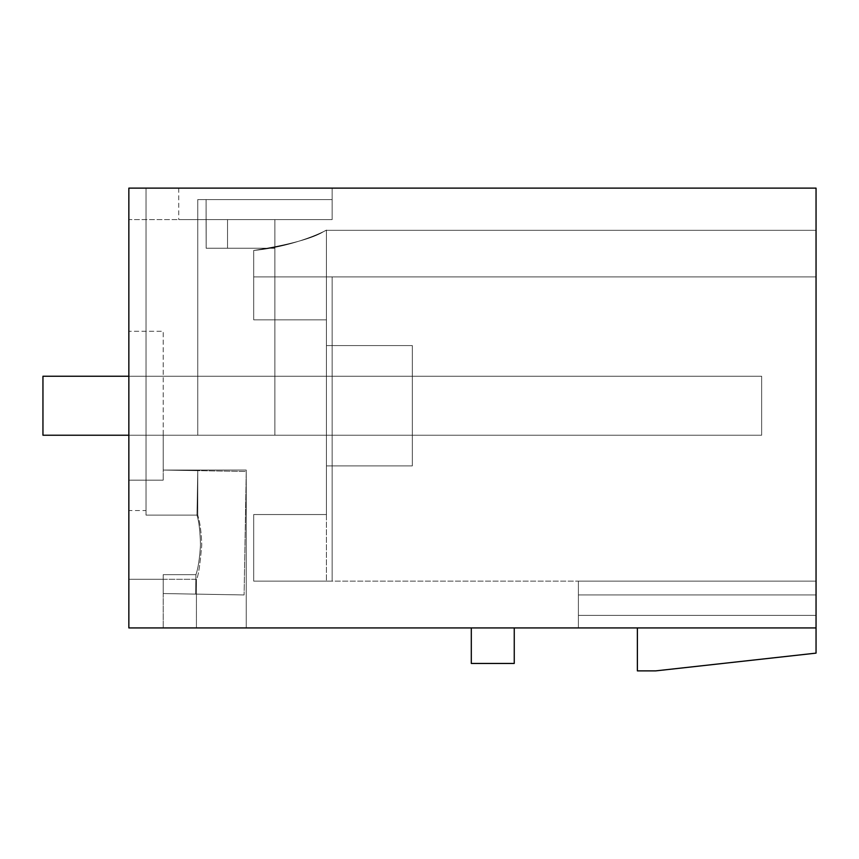 <?xml version="1.0" encoding="UTF-8"?>
<svg xmlns="http://www.w3.org/2000/svg" width="859" height="859" viewBox="0 0 859 859"><rect width="100%" height="100%" fill="white"/><g stroke="black" fill="none" stroke-linecap="round" stroke-linejoin="round"><path stroke-width="0.64" stroke-dasharray="4.29 3.22" d="M163.21 579.256L196.421 579.256L196.421 627.929L246.243 627.929L246.243 470.045L246.243 627.929L128.85 627.929L128.85 188.121L816.05 188.121L816.05 627.929L637.378 627.929L637.378 670.879L655.707 670.879L816.05 653.13L816.05 627.929L128.85 627.929L128.85 331.284L163.21 331.284L163.21 480.181L163.21 435.223L197.753 435.223L197.753 199.578L197.753 435.223L274.88 435.223L274.88 376.242L412.32 376.242L274.88 376.242L274.88 435.223L274.88 219.614L274.88 435.223L274.88 219.614L274.88 435.223L274.88 219.614L227.538 219.614L274.88 219.614L227.538 219.614L274.88 219.614L227.538 219.614L274.88 219.614L227.538 219.614L274.88 219.614L227.538 219.614L274.88 219.614L227.538 219.614L274.88 219.614L274.88 435.223L197.753 435.223L274.88 435.223L274.88 376.242L412.32 376.242L412.32 435.223L197.753 435.223L412.32 435.223L412.32 376.242L412.32 435.223L274.88 435.223L412.32 435.223L412.32 376.242L412.32 435.223L274.88 435.223L412.32 435.223L412.32 376.242L412.32 435.223L274.88 435.223L412.32 435.223L412.32 376.242L412.32 435.223L274.88 435.223L412.32 435.223L412.32 376.242L412.32 435.223L274.88 435.223L412.32 435.223L412.32 376.242L274.88 376.242L412.32 376.242L274.88 376.242L274.88 435.223L274.88 248.251L206.16 248.251L206.085 199.578L197.753 199.578L332.143 199.578L332.143 188.121L146.03 188.121L146.03 515.132L197.753 515.132L197.753 470.045L246.243 470.045L163.21 470.045L163.21 331.284L128.85 331.284L128.85 219.614L332.143 219.614L332.143 188.121L332.143 219.614L332.143 188.121L146.03 188.121L146.03 515.132L146.03 510.536L146.03 515.132L197.753 515.132C199.943 521.928 201.285 531.839 201.768 544.896C199.975 565.77 198.193 577.216 196.421 579.256L196.421 627.929L246.243 627.929L128.85 627.929L128.85 188.121L332.143 188.121L146.03 188.121L332.143 188.121L146.03 188.121L332.143 188.121L146.03 188.121L332.143 188.121L332.143 219.614L332.143 188.121L128.85 188.121L128.85 219.614L206.16 219.614L206.16 248.251L274.88 248.251L206.16 248.251L274.88 248.251L206.16 248.251L206.16 219.614L206.16 248.251L274.88 248.251L206.16 248.251L274.88 248.251L206.16 248.251L206.16 219.614L206.16 248.251L206.16 219.614L206.16 248.251L274.88 248.251L206.16 248.251L206.16 219.614L206.16 248.251L206.16 219.614L206.16 248.251L274.88 248.251L206.16 248.251L206.085 219.614L332.143 219.614L332.143 188.121L146.03 188.121L332.143 188.121L332.143 199.578L332.143 188.121L332.143 199.578L332.143 188.121L332.143 199.578L197.753 199.578L332.143 199.578L197.753 199.578L332.143 199.578L197.753 199.578L332.143 199.578L197.753 199.578L332.143 199.578L332.143 219.614L332.143 199.578L197.753 199.578L332.143 199.578L197.753 199.578L332.143 199.578L332.143 219.614L332.143 199.578L197.753 199.578L332.143 199.578L197.753 199.578L332.143 199.578L332.143 219.614L332.143 199.578L197.753 199.578L206.085 199.578L206.16 248.251L206.16 219.614L206.16 248.251L274.88 248.251L206.16 248.251L206.085 219.614L332.143 219.614L178.747 219.614L206.16 219.614L206.16 248.251L206.16 219.614L206.16 248.251L274.88 248.251L206.16 248.251L274.88 248.251L274.88 219.614L274.88 435.223L163.21 435.223L197.753 435.223L197.753 199.578L197.753 435.223L274.88 435.223L163.21 435.223L197.753 435.223L163.21 435.223L197.753 435.223L197.753 199.578L197.753 435.223L274.88 435.223L163.21 435.223L197.753 435.223L163.21 435.223L197.753 435.223L197.753 199.578L197.753 435.223L274.88 435.223L274.88 248.251L274.88 435.223L274.88 376.242L412.32 376.242L274.88 376.242L274.88 435.223L163.21 435.223L163.21 470.045L197.753 470.045L197.753 515.132C199.943 521.928 201.285 531.85 201.768 544.896C199.975 565.77 198.193 577.216 196.421 579.256L163.21 579.256L163.21 574.65L163.21 593.548L244.096 594.954L163.21 593.548L244.096 594.954L163.21 593.548L244.096 594.954L163.21 593.548L163.21 574.65L163.21 593.548L163.21 574.65L163.21 593.548L163.21 574.65L163.21 593.548L163.21 574.65L195.938 574.65L163.21 574.65L195.938 574.65L163.21 574.65L195.938 574.65L195.594 594.106L244.096 594.954L195.594 594.106L195.938 574.65L163.21 574.65L163.21 627.929L163.21 574.65L163.21 579.256L163.21 574.65L163.21 579.256L128.85 579.256L128.85 510.536L128.85 579.256L128.85 510.536L128.85 579.256L128.85 510.536L128.85 579.256L128.85 510.536L128.85 579.256L163.21 579.256L128.85 579.256M412.32 465.9L412.32 345.576L412.32 465.9L412.32 345.576L412.32 465.9L412.32 345.576L412.32 465.9L412.32 345.576L412.32 465.9L412.32 345.576L412.32 465.9L412.32 345.576L412.32 465.9L326.42 465.9L326.42 345.576L412.32 345.576L326.42 345.576L326.42 465.9L412.32 465.9L326.42 465.9L326.42 345.576L326.42 465.9L326.42 345.576L412.32 345.576L326.42 345.576L326.42 465.9L412.32 465.9L326.42 465.9L326.42 345.576L326.42 465.9L326.42 345.576L412.32 345.576L326.42 345.576L326.42 465.9L412.32 465.9M227.538 219.614L227.538 248.251L206.16 248.251L206.085 219.614L206.16 248.251L274.88 248.251L274.88 219.614L274.88 435.223L274.88 219.614L274.88 248.251L206.16 248.251L206.085 199.578L206.085 219.614L332.143 219.614L206.085 219.614L206.16 248.251L227.538 248.251L227.538 219.614L206.16 219.614L227.538 219.614L206.16 219.614L227.538 219.614L227.538 248.251L227.538 219.614L206.16 219.614L227.538 219.614L227.538 248.251L227.538 219.614L206.16 219.614L227.538 219.614L227.538 248.251L227.538 219.614L206.085 219.614L206.085 199.578L206.085 219.614L332.143 219.614L206.085 219.614L206.085 199.578L206.085 219.614L332.143 219.614L206.085 219.614L227.538 219.614L227.538 248.251L227.538 219.614L206.16 219.614L227.538 219.614L227.538 248.251L227.538 219.614M326.42 319.838L326.42 514.541L253.695 514.541L326.42 514.541L253.695 514.541L326.42 514.541L253.695 514.541L326.42 514.541L253.695 514.541L253.695 581.146L253.695 514.541L253.695 581.146L253.695 514.541L326.42 514.541L253.695 514.541L253.695 581.146L326.42 581.146L253.695 581.146L326.42 581.146L253.695 581.146L326.42 581.146L253.695 581.146L326.42 581.146L253.695 581.146L326.42 581.146L253.695 581.146L326.42 581.146L253.695 581.146L253.695 514.541L253.695 581.146L253.695 514.541L326.42 514.541L253.695 514.541L326.42 514.541L326.42 581.146L326.42 319.838L253.695 319.838L326.42 319.838L326.42 514.541L326.42 319.838L253.695 319.838L326.42 319.838L326.42 514.541L253.695 514.541L253.695 581.146L253.695 514.541L253.695 581.146L253.695 514.541L326.42 514.541L326.42 319.838L253.695 319.838L326.42 319.838L326.42 514.541L253.695 514.541L326.42 514.541L253.695 514.541L253.695 581.146L253.695 514.541L253.695 581.146L253.695 514.541L326.42 514.541L326.42 319.838L253.695 319.838L326.42 319.838L326.42 514.541L253.695 514.541L253.695 581.146L253.695 514.541L253.695 581.146L253.695 514.541L326.42 514.541L326.42 319.838L253.695 319.838L326.42 319.838L326.42 514.541L253.695 514.541L326.42 514.541L253.695 514.541L253.695 581.146L253.695 514.541L253.695 581.146L253.695 514.541L326.42 514.541L326.42 319.838L253.695 319.838L326.42 319.838L253.695 319.838L326.42 319.838L253.695 319.838L326.42 319.838L253.695 319.838L326.42 319.838L253.695 319.838L326.42 319.838L253.695 319.838L326.42 319.838L253.695 319.838L326.42 319.838L326.42 230.33L816.05 230.33L816.05 276.888L816.05 230.33L816.05 276.888L816.05 230.33L816.05 276.888L816.05 230.33L816.05 276.888L816.05 230.33L816.05 276.888L816.05 230.33L816.05 276.888L816.05 230.33L326.42 230.33L326.42 319.838L326.42 230.33L816.05 230.33L326.42 230.33L326.42 319.838L326.42 230.33L816.05 230.33L326.42 230.33L326.42 319.838M163.21 480.181L128.85 480.181L163.21 480.181M200.48 544.896C200.168 531.42 198.998 521.499 196.979 515.132L146.03 515.132L146.03 510.536L146.03 515.132L196.979 515.132L146.03 515.132L146.03 510.536L146.03 515.132L196.979 515.132L146.03 515.132L146.03 510.536L146.03 515.132L196.979 515.132L146.03 515.132L146.03 188.121L146.03 515.132L146.03 188.121L146.03 515.132L146.03 188.121L146.03 515.132L146.03 188.121L146.03 515.132L196.979 515.132C198.998 521.499 200.168 531.42 200.48 544.896C199.696 558.371 198.182 568.293 195.938 574.65L195.594 594.106L195.938 574.65L163.21 574.65L195.938 574.65L195.594 594.106L195.938 574.65C198.182 568.293 199.696 558.371 200.48 544.896C199.675 558.457 198.161 568.379 195.938 574.65C198.182 568.293 199.696 558.371 200.48 544.896C200.147 531.334 198.987 521.424 196.979 515.132L197.753 470.657L163.21 470.056L246.243 470.045L246.243 627.929L246.243 470.045L163.21 470.045L246.243 471.505L244.096 594.954L246.243 471.505L197.753 470.657L196.979 515.132C198.998 521.499 200.168 531.42 200.48 544.896C199.675 558.457 198.161 568.379 195.938 574.65C198.182 568.293 199.696 558.371 200.48 544.896C200.147 531.334 198.987 521.424 196.979 515.132L197.753 470.657L163.21 470.056L163.21 435.223L163.21 470.056L246.243 471.505L244.096 594.954L246.243 471.505L197.753 470.657L196.979 515.132C198.998 521.499 200.168 531.42 200.48 544.896C199.675 558.457 198.161 568.379 195.938 574.65C198.182 568.293 199.696 558.371 200.48 544.896C200.147 531.334 198.987 521.424 196.979 515.132L197.753 470.657L163.21 470.056L163.21 435.223L163.21 470.056L246.243 471.505L244.096 594.954L246.243 471.505L197.753 470.657L196.979 515.132C198.998 521.499 200.168 531.42 200.48 544.896M637.378 627.929L578.397 627.929L578.397 581.146L578.397 615.366L578.397 594.922L816.05 594.922L816.05 276.888L253.695 276.888L253.695 319.838L253.695 250.463L253.695 276.888L816.05 276.888L332.143 276.888L816.05 276.888L332.143 276.888L816.05 276.888L332.143 276.888L332.143 581.146L253.695 581.146L332.143 581.146L332.143 276.888L332.143 581.146L253.695 581.146L816.05 581.146L816.05 276.888L332.143 276.888L332.143 581.146L253.695 581.146L332.143 581.146L253.695 581.146L332.143 581.146L253.695 581.146L332.143 581.146L253.695 581.146L332.143 581.146L332.143 276.888L332.143 581.146L332.143 276.888L332.143 581.146L332.143 276.888L816.05 276.888L253.695 276.888L253.695 250.463C289.708 244.654 313.03 238.351 323.682 231.554C337.05 224.263 302.4 245.964 253.695 250.463C289.708 244.654 313.03 238.351 323.682 231.554C337.05 224.263 302.4 245.964 253.695 250.463L253.695 319.838L253.695 250.463L253.695 319.838L253.695 276.888L332.143 276.888L332.143 581.146L332.143 276.888L816.05 276.888L253.695 276.888L253.695 250.463C289.708 244.654 313.03 238.351 323.682 231.554C337.05 224.263 302.4 245.964 253.695 250.463C289.708 244.654 313.03 238.351 323.682 231.554C337.05 224.263 302.4 245.964 253.695 250.463L253.695 319.838L253.695 250.463L253.695 319.838L253.695 276.888L332.143 276.888L332.143 581.146L332.143 276.888L816.05 276.888L253.695 276.888L253.695 250.463C289.708 244.654 313.03 238.351 323.682 231.554C337.05 224.263 302.4 245.964 253.695 250.463C289.708 244.654 313.03 238.351 323.682 231.554C337.05 224.263 302.4 245.964 253.695 250.463L253.695 319.838L253.695 250.463L253.695 319.838L253.695 276.888L332.143 276.888L332.143 581.146L816.05 581.146L816.05 594.922L578.397 594.922L578.397 615.366L578.397 594.922L816.05 594.922L578.397 594.922L578.397 615.366L578.397 594.922L816.05 594.922L578.397 594.922L578.397 615.366L578.397 594.922L816.05 594.922L578.397 594.922L578.397 615.366L578.397 594.922L816.05 594.922L578.397 594.922L578.397 615.366L816.05 615.366L816.05 594.922L578.397 594.922L816.05 594.922L816.05 615.366L816.05 594.922L816.05 615.366L816.05 594.922L816.05 615.366L816.05 594.922L816.05 615.366L816.05 594.922L816.05 615.366L816.05 594.922L816.05 615.366L578.397 615.366L578.397 627.929L578.397 615.366L816.05 615.366L578.397 615.366L578.397 627.929L578.397 615.366L816.05 615.366L578.397 615.366L578.397 627.929L578.397 615.366L816.05 615.366L578.397 615.366L578.397 627.929L578.397 615.366L816.05 615.366L578.397 615.366L578.397 627.929L578.397 615.366L816.05 615.366L578.397 615.366L578.397 627.929L816.05 627.929L816.05 615.366L816.05 627.929L816.05 615.366L816.05 627.929L816.05 615.366L816.05 627.929L816.05 615.366L816.05 627.929L816.05 615.366L816.05 627.929L816.05 615.366L816.05 627.929L637.378 627.929L816.05 627.929M196.421 627.929L163.21 627.929L196.421 627.929M514.251 627.929L471.301 627.929L471.301 663.438L514.251 663.438L514.251 627.929L471.301 627.929M816.05 581.146L578.397 581.146L816.05 581.146M178.747 188.121L178.747 219.614M253.695 250.463C289.708 244.654 313.03 238.351 323.682 231.554C337.05 224.263 302.4 245.964 253.695 250.463C289.708 244.654 313.03 238.351 323.682 231.554C337.05 224.263 302.4 245.964 253.695 250.463L253.695 319.838L253.695 250.463C289.708 244.654 313.03 238.351 323.682 231.554C337.05 224.263 302.4 245.964 253.695 250.463C289.708 244.654 313.03 238.351 323.682 231.554C337.05 224.263 302.4 245.964 253.695 250.463L253.695 319.838L253.695 250.463L253.695 276.888L332.143 276.888L253.695 276.888L253.695 250.463C289.708 244.654 313.03 238.351 323.682 231.554C337.05 224.263 302.4 245.964 253.695 250.463C289.708 244.654 313.03 238.351 323.682 231.554C337.05 224.263 302.4 245.964 253.695 250.463L253.695 319.838L253.695 250.463M163.21 470.056L163.21 435.223L163.21 470.056L197.753 470.657L196.979 515.132L197.753 470.657L163.21 470.056L163.21 435.223L163.21 470.056M128.85 510.536L128.85 544.896L128.85 510.536L146.03 510.536M412.32 376.242L274.88 376.242L412.32 376.242L274.88 376.242L274.88 435.223L274.88 376.242L412.32 376.242M246.243 471.505L244.096 594.954L246.243 471.505L197.753 470.657L246.243 471.505M197.753 435.223L197.753 199.578L197.753 435.223M206.085 219.614L206.085 199.578L206.085 219.614L332.143 219.614L206.085 219.614M326.42 465.9L326.42 345.576L326.42 465.9M128.85 435.223L761.643 435.223L761.643 376.242L761.643 435.223L42.95 435.223L761.643 435.223L761.643 376.242L761.643 435.223L42.95 435.223L761.643 435.223L761.643 376.242L761.643 435.223L42.95 435.223L761.643 435.223L761.643 376.242L761.643 435.223L42.95 435.223L761.643 435.223L761.643 376.242L761.643 435.223L42.95 435.223L761.643 435.223L761.643 376.242L42.95 376.242L42.95 435.223L42.95 376.242L761.643 376.242L42.95 376.242L42.95 435.223L42.95 376.242L761.643 376.242L42.95 376.242L42.95 435.223L42.95 376.242L761.643 376.242L42.95 376.242L42.95 435.223L42.95 376.242L761.643 376.242L42.95 376.242L42.95 435.223L42.95 376.242L761.643 376.242L42.95 376.242L42.95 435.223L761.643 435.223L761.643 376.242L128.85 376.242"/><path stroke-width="1.29" d="M816.05 188.121L128.85 188.121L128.85 627.929L816.05 627.929L816.05 188.121M637.378 627.929L637.378 670.879L655.707 670.879L816.05 653.13L816.05 627.929M471.301 627.929L471.301 663.438L514.251 663.438L514.251 627.929M128.85 435.223L42.95 435.223L42.95 376.242L128.85 376.242"/></g></svg>
